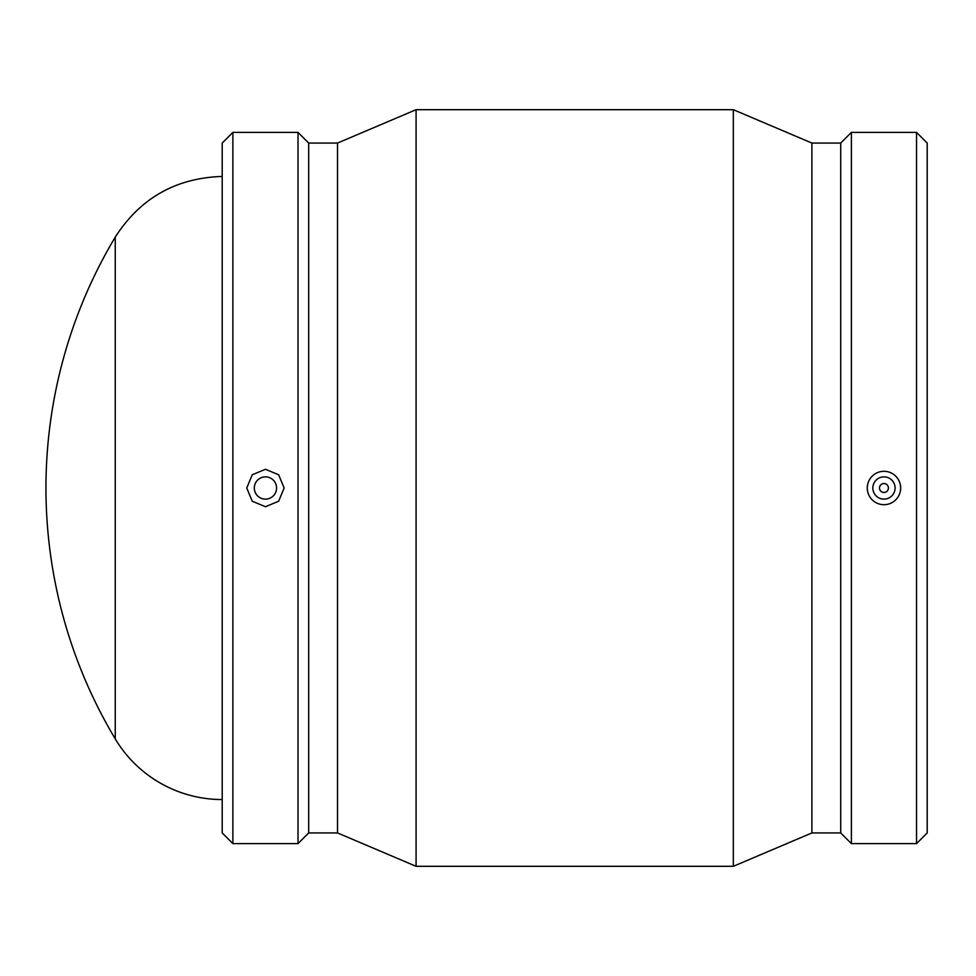 <?xml version="1.0" encoding="UTF-8"?>
<svg xmlns="http://www.w3.org/2000/svg" width="976" height="976" viewBox="0 0 976 976"><rect width="100%" height="100%" fill="white"/><g stroke="black" fill="none" stroke-linecap="round" stroke-linejoin="round"><path stroke-width="1.46" d="M879.51 488A4.453 4.453 0 0 1 886.184 484.145A4.453 4.453 0 0 1 886.184 491.855A4.453 4.453 0 0 1 879.51 488M872.837 488A11.126 11.126 0 0 1 889.526 478.362A11.126 11.126 0 0 1 889.526 497.638A11.126 11.126 0 0 1 872.837 488M900.653 488A16.69 16.69 0 0 0 883.963 471.31A16.69 16.69 0 0 0 867.274 488A16.69 16.69 0 0 0 883.963 504.69A16.69 16.69 0 0 0 900.653 488M276.574 488A11.126 11.126 0 0 1 259.884 497.638A11.126 11.126 0 0 1 259.884 478.362A11.126 11.126 0 0 1 276.574 488M265.448 469.285L278.66 474.775L284.126 488L278.66 501.225L265.448 506.715L252.235 501.225L246.769 488L252.235 474.775L265.448 469.285M232.874 488L232.874 843.606L298.022 843.606L298.022 132.394L232.874 132.394L232.874 488M232.874 132.394L222.211 143.057L222.211 832.943L232.874 843.606M298.022 132.394L308.684 143.057L308.684 832.943L298.022 843.606M308.684 143.057L337.513 143.057L337.513 832.943L416.081 866.31L733.33 866.31L733.33 109.69L416.081 109.69L416.081 866.31M733.33 109.69L811.898 143.057L811.898 832.943L733.33 866.31M811.898 143.057L840.726 143.057L840.726 832.943L851.389 843.606L916.537 843.606L916.537 132.394L851.389 132.394L851.389 843.606M916.537 132.394L927.2 143.057L927.2 832.943L916.537 843.606M222.211 799.551A124.623 124.623 0 0 1 115.253 738.893L115.253 237.107A488.842 488.842 0 0 0 115.253 738.893M308.684 832.943L337.513 832.943M337.513 143.057L416.081 109.69M811.898 832.943L840.726 832.943M840.726 143.057L851.389 132.394M222.211 176.449C175.924 177.925 140.276 198.14 115.253 237.107"/></g></svg>
